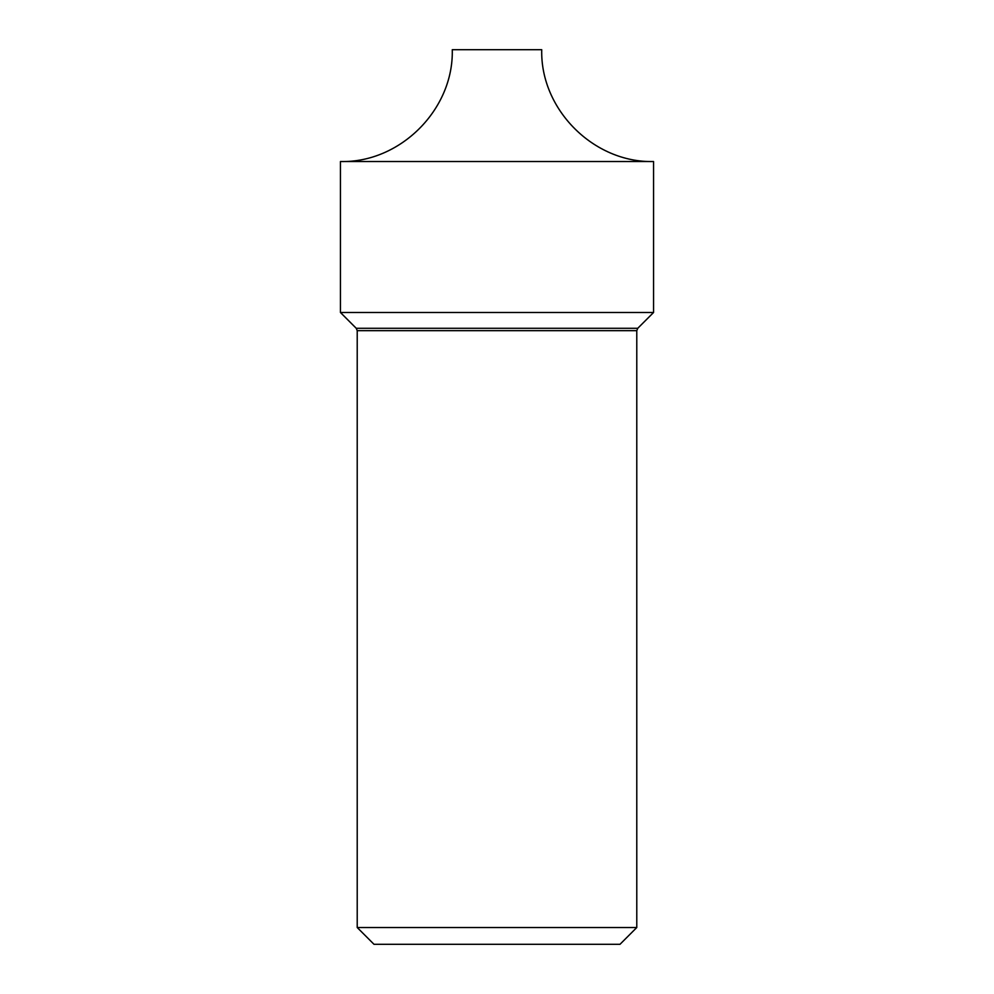 <?xml version="1.0" encoding="UTF-8"?>
<svg xmlns="http://www.w3.org/2000/svg" width="994" height="994" viewBox="0 0 994 994"><rect width="100%" height="100%" fill="white"/><g stroke="black" fill="none" stroke-linecap="round" stroke-linejoin="round"><path stroke-width="1.49" d="M637.763 328.281L636.781 330.654L357.219 330.654L357.219 927.526L636.781 927.526L636.781 330.654L357.219 330.654L356.237 328.281L340.445 312.489L653.555 312.489L637.763 328.281L356.237 328.281M340.445 312.489L340.445 161.525C400.197 163.066 453.811 109.452 452.27 49.7L541.73 49.7C540.189 109.452 593.803 163.066 653.555 161.525L340.445 161.525L653.555 161.525L653.555 312.489M636.781 927.526L620.007 944.3L373.993 944.3L357.219 927.526"/></g></svg>
